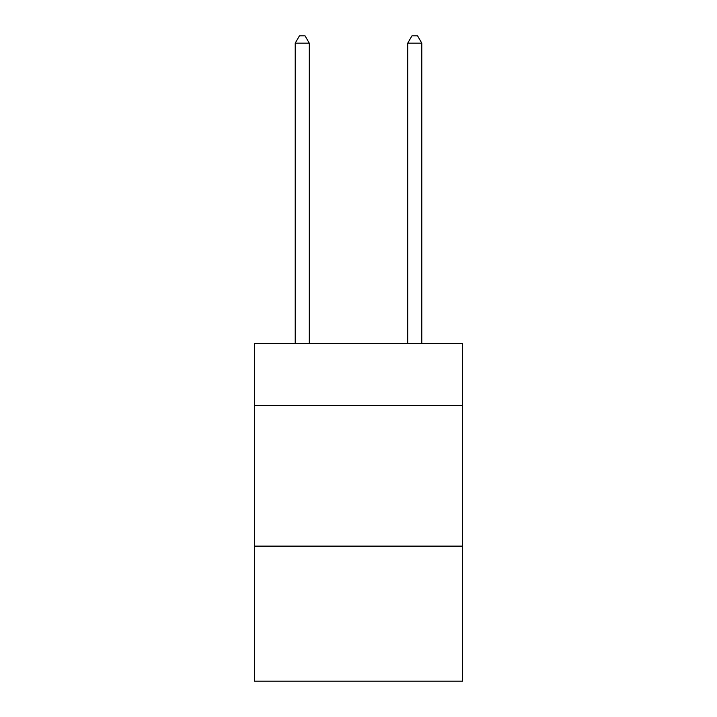 <?xml version="1.0" encoding="UTF-8"?>
<svg xmlns="http://www.w3.org/2000/svg" width="717" height="717" viewBox="0 0 717 717"><rect width="100%" height="100%" fill="white"/><g stroke="black" fill="none" stroke-linecap="round" stroke-linejoin="round"><path stroke-width="1.08" d="M462.582 405.472L462.582 343.595L254.418 343.595L254.418 405.472L462.582 405.472L462.582 681.15L254.418 681.15L254.418 405.472M462.582 546.13L254.418 546.13M309.269 343.595L309.269 43.163L295.207 43.163L295.207 343.595M295.207 43.163L299.428 35.85L305.057 35.85L309.269 43.163M421.793 343.595L421.793 43.163L407.731 43.163L407.731 343.595M407.731 43.163L411.943 35.85L417.572 35.85L421.793 43.163"/></g></svg>
